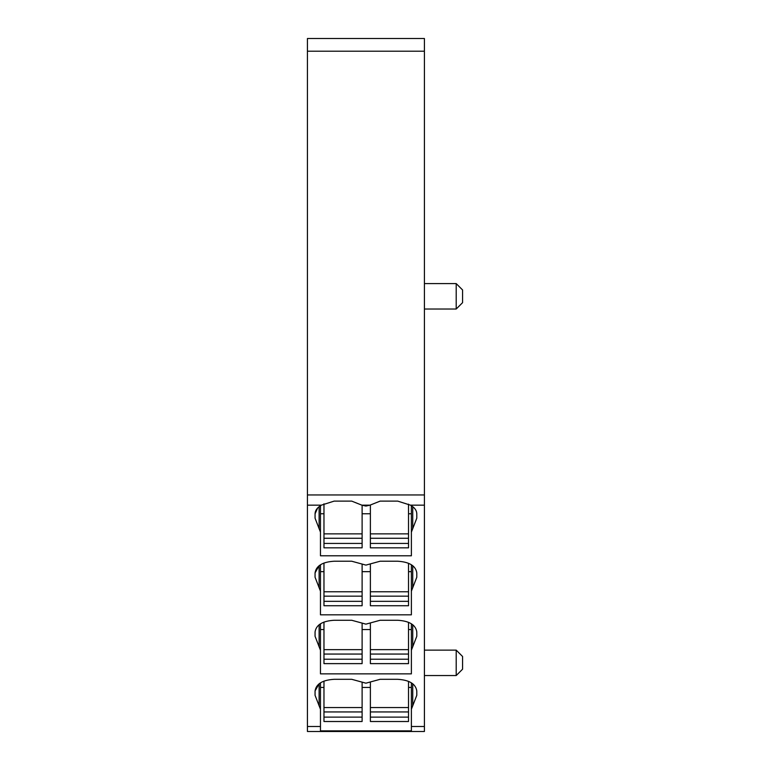 <?xml version="1.0" encoding="UTF-8"?>
<svg xmlns="http://www.w3.org/2000/svg" width="770" height="770" viewBox="0 0 770 770"><rect width="100%" height="100%" fill="white"/><g stroke="black" fill="none" stroke-linecap="round" stroke-linejoin="round"><path stroke-width="1.16" d="M370.004 505.159L380.139 501.116L397.715 501.116L410.458 505.159C414.578 507.507 416.695 510.404 416.791 513.831L416.801 518.181L411.382 532.128L411.382 555.786L320.464 555.786L320.464 532.128L315.055 518.181L315.065 513.831C315.161 510.404 317.269 507.507 321.398 505.159L334.142 501.116L351.707 501.116L361.852 505.159L370.004 505.159L365.923 506.063L361.852 505.159M307.432 494.956L424.414 494.956L424.414 38.5L307.432 38.5L307.432 731.5L424.414 731.5L424.414 726.485L411.382 726.485L411.382 730.874L320.464 730.874L320.464 709.247L315.055 695.3L315.065 690.95C316.162 683.895 322.514 680.016 334.142 679.304L351.707 679.304L365.923 683.183L380.139 679.304L397.715 679.304C409.332 680.016 415.694 683.895 416.791 690.95L416.801 695.3L412.739 705.763L412.739 683.77M411.382 726.485L411.382 709.247L412.739 705.763M424.414 494.956L424.414 726.485M412.739 565.69L412.739 587.683L411.382 591.168L411.382 614.826L320.464 614.826L320.464 591.168L315.055 577.221L315.065 572.87C316.162 565.815 322.514 561.936 334.142 561.224L351.707 561.224L365.923 565.103L380.139 561.224L397.715 561.224C409.332 561.936 415.694 565.815 416.791 572.87L416.801 577.221L412.739 587.683L416.801 577.221M412.739 624.73L412.739 646.723L411.382 650.207L411.382 673.865L320.464 673.865L320.464 650.207L315.055 636.261L315.065 631.91C316.162 624.855 322.514 620.976 334.142 620.264L351.707 620.264L365.923 624.143L380.139 620.264L397.715 620.264C409.332 620.976 415.694 624.855 416.791 631.91L416.801 636.261L412.739 646.723L416.801 636.261M317.702 507.921L315.065 513.831L315.065 517.719M320.464 532.128L320.464 505.707L320.464 513.763L323.968 513.763M362.112 513.763L370.38 513.763M408.524 513.763L411.382 513.763L411.382 505.707L411.382 532.128M411.382 513.763L411.382 555.786M320.464 513.763L320.464 555.786M320.464 682.826L320.464 709.247M411.382 709.247L411.382 682.826L411.382 687.437L408.524 687.437M411.382 591.168L411.382 564.747M408.524 571.658L411.382 571.658L411.382 614.826M320.464 614.826L320.464 571.658L323.968 571.658M362.112 571.658L370.38 571.658M320.464 564.747L320.464 591.168M315.065 635.799L315.065 631.91M411.382 650.207L411.382 623.787M408.524 629.552L411.382 629.552L411.382 673.865M320.464 673.865L320.464 629.552L323.968 629.552M362.112 629.552L370.38 629.552M320.464 623.787L320.464 650.207M315.055 695.3L319.117 705.763L319.117 683.77L315.065 690.95M412.739 506.65L412.739 528.644L416.801 518.181M319.117 587.683L319.117 565.69L315.065 572.87M320.464 687.437L323.968 687.437M362.112 687.437L370.38 687.437M456.206 650.121L462.568 656.483L462.568 669.197L456.206 675.55L456.206 650.121L424.414 650.121M456.206 675.55L424.414 675.55M456.206 283.591L462.568 289.953L462.568 302.668L456.206 309.02L456.206 283.591L424.414 283.591M408.524 504.138L408.524 547.836L370.38 547.836L370.38 533.87L408.524 533.87M408.524 538.269L370.38 538.269M408.524 543.437L370.38 543.437M370.38 504.947L370.38 533.87M362.112 505.284L362.112 547.836L323.968 547.836L323.968 533.87L362.112 533.87M362.112 538.269L323.968 538.269M362.112 543.437L323.968 543.437M323.968 503.821L323.968 533.87M408.524 622.314L408.524 663.625L370.38 663.625L370.38 649.659L408.524 649.659M408.524 654.057L370.38 654.057M408.524 659.226L370.38 659.226M370.38 623.036L370.38 649.659M362.112 623.373L362.112 663.625L323.968 663.625L323.968 649.659L362.112 649.659M362.112 654.057L323.968 654.057M362.112 659.226L323.968 659.226M323.968 622.054L323.968 649.659M408.524 681.354L408.524 721.509L370.38 721.509L370.38 707.553L408.524 707.553M408.524 711.942L370.38 711.942M408.524 717.12L370.38 717.12M370.38 682.076L370.38 707.553M362.112 682.413L362.112 721.509L323.968 721.509L323.968 707.553L362.112 707.553M362.112 711.942L323.968 711.942M362.112 717.12L323.968 717.12M323.968 681.094L323.968 707.553M408.524 563.274L408.524 605.73L370.38 605.73L370.38 591.764L408.524 591.764M408.524 596.163L370.38 596.163M408.524 601.332L370.38 601.332M370.38 563.996L370.38 591.764M362.112 564.333L362.112 605.73L323.968 605.73L323.968 591.764L362.112 591.764M362.112 596.163L323.968 596.163M362.112 601.332L323.968 601.332M323.968 563.014L323.968 591.764M424.414 505.159L410.458 505.159M321.398 505.159L307.432 505.159M320.464 726.485L307.432 726.485M319.117 528.644L319.117 506.65M319.117 646.723L319.117 624.73M424.414 51.215L307.432 51.215M307.432 731.5L424.414 731.5M456.206 309.02L424.414 309.02"/></g></svg>
